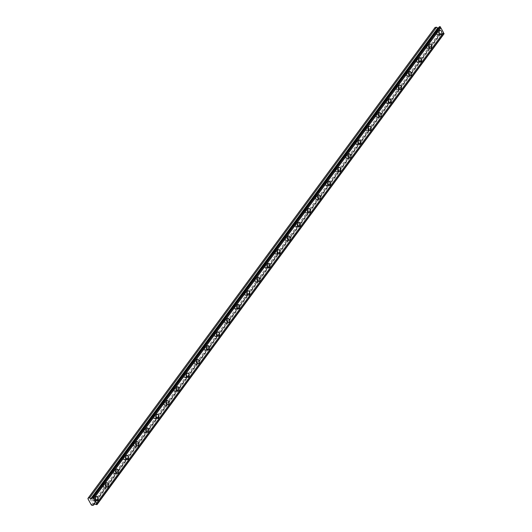 <?xml version="1.0" encoding="UTF-8"?>
<svg xmlns="http://www.w3.org/2000/svg" width="532" height="532" viewBox="0 0 532 532"><rect width="100%" height="100%" fill="white"/><g stroke="black" fill="none" stroke-linecap="round" stroke-linejoin="round"><path stroke-width="0.4" stroke-dasharray="2.66 2" d="M437.085 31.867A1.377 0.825 -99.7 0 1 437.457 31.614A1.377 0.825 -99.7 0 1 438.421 32.485A1.377 0.825 -99.7 0 1 438.302 34.081A1.377 0.825 -99.7 0 1 437.922 34.327A1.377 0.825 -99.7 0 1 436.965 33.456A1.377 0.825 -99.7 0 1 437.085 31.867M434.292 32.346A1.377 0.825 -99.7 0 1 434.664 32.093A1.377 0.825 -99.7 0 1 435.622 32.964A1.377 0.825 -99.7 0 1 435.509 34.553A1.377 0.825 -99.7 0 1 435.129 34.806A1.377 0.825 -99.7 0 1 434.172 33.935A1.377 0.825 -99.7 0 1 434.292 32.346M93.499 497.985A1.377 0.825 -99.7 0 1 93.871 497.733A1.377 0.825 -99.7 0 1 94.836 498.604A1.377 0.825 -99.7 0 1 94.716 500.193A1.377 0.825 -99.7 0 1 94.337 500.446A1.377 0.825 -99.7 0 1 93.379 499.575A1.377 0.825 -99.7 0 1 93.499 497.985M90.706 498.457A1.377 0.825 -99.7 0 1 91.078 498.205A1.377 0.825 -99.7 0 1 92.036 499.083A1.377 0.825 -99.7 0 1 91.923 500.672A1.377 0.825 -99.7 0 1 91.544 500.925A1.377 0.825 -99.7 0 1 90.586 500.053A1.377 0.825 -99.7 0 1 90.706 498.457M103.6 484.273A1.377 0.825 -99.7 0 1 103.979 484.02A1.377 0.825 -99.7 0 1 104.937 484.891A1.377 0.825 -99.7 0 1 104.817 486.487A1.377 0.825 -99.7 0 1 104.445 486.74A1.377 0.825 -99.7 0 1 103.487 485.869A1.377 0.825 -99.7 0 1 103.6 484.273M100.807 484.752A1.377 0.825 -99.7 0 1 101.186 484.499A1.377 0.825 -99.7 0 1 102.144 485.37A1.377 0.825 -99.7 0 1 102.024 486.96A1.377 0.825 -99.7 0 1 101.652 487.212A1.377 0.825 -99.7 0 1 100.694 486.341A1.377 0.825 -99.7 0 1 100.807 484.752M113.708 470.567A1.377 0.825 -99.7 0 1 114.087 470.315A1.377 0.825 -99.7 0 1 115.045 471.186A1.377 0.825 -99.7 0 1 114.925 472.775A1.377 0.825 -99.7 0 1 114.546 473.028A1.377 0.825 -99.7 0 1 113.589 472.157A1.377 0.825 -99.7 0 1 113.708 470.567M110.915 471.039A1.377 0.825 -99.7 0 1 111.294 470.787A1.377 0.825 -99.7 0 1 112.252 471.658A1.377 0.825 -99.7 0 1 112.132 473.254A1.377 0.825 -99.7 0 1 111.753 473.507A1.377 0.825 -99.7 0 1 110.796 472.635A1.377 0.825 -99.7 0 1 110.915 471.039M123.816 456.855A1.377 0.825 -99.7 0 1 124.189 456.602A1.377 0.825 -99.7 0 1 125.146 457.473A1.377 0.825 -99.7 0 1 125.033 459.069A1.377 0.825 -99.7 0 1 124.654 459.322A1.377 0.825 -99.7 0 1 123.697 458.444A1.377 0.825 -99.7 0 1 123.816 456.855M121.023 457.334A1.377 0.825 -99.7 0 1 121.396 457.081A1.377 0.825 -99.7 0 1 122.353 457.952A1.377 0.825 -99.7 0 1 122.234 459.542A1.377 0.825 -99.7 0 1 121.861 459.794A1.377 0.825 -99.7 0 1 120.904 458.923A1.377 0.825 -99.7 0 1 121.023 457.334M133.918 443.149A1.377 0.825 -99.7 0 1 134.297 442.897A1.377 0.825 -99.7 0 1 135.254 443.768A1.377 0.825 -99.7 0 1 135.135 445.357A1.377 0.825 -99.7 0 1 134.762 445.61A1.377 0.825 -99.7 0 1 133.798 444.739A1.377 0.825 -99.7 0 1 133.918 443.149M131.125 443.622A1.377 0.825 -99.7 0 1 131.504 443.369A1.377 0.825 -99.7 0 1 132.461 444.24A1.377 0.825 -99.7 0 1 132.342 445.836A1.377 0.825 -99.7 0 1 131.963 446.089A1.377 0.825 -99.7 0 1 131.005 445.211A1.377 0.825 -99.7 0 1 131.125 443.622M144.026 429.437A1.377 0.825 -99.7 0 1 144.405 429.184A1.377 0.825 -99.7 0 1 145.362 430.056A1.377 0.825 -99.7 0 1 145.243 431.652A1.377 0.825 -99.7 0 1 144.864 431.898A1.377 0.825 -99.7 0 1 143.906 431.026A1.377 0.825 -99.7 0 1 144.026 429.437M141.233 429.916A1.377 0.825 -99.7 0 1 141.605 429.663A1.377 0.825 -99.7 0 1 142.569 430.534A1.377 0.825 -99.7 0 1 142.45 432.124A1.377 0.825 -99.7 0 1 142.071 432.376A1.377 0.825 -99.7 0 1 141.113 431.505A1.377 0.825 -99.7 0 1 141.233 429.916M154.127 415.725A1.377 0.825 -99.7 0 1 154.506 415.479A1.377 0.825 -99.7 0 1 155.464 416.35A1.377 0.825 -99.7 0 1 155.344 417.939A1.377 0.825 -99.7 0 1 154.972 418.192A1.377 0.825 -99.7 0 1 154.014 417.321A1.377 0.825 -99.7 0 1 154.127 415.725M151.334 416.204A1.377 0.825 -99.7 0 1 151.713 415.951A1.377 0.825 -99.7 0 1 152.671 416.822A1.377 0.825 -99.7 0 1 152.551 418.418A1.377 0.825 -99.7 0 1 152.179 418.671A1.377 0.825 -99.7 0 1 151.221 417.793A1.377 0.825 -99.7 0 1 151.334 416.204M164.235 402.019A1.377 0.825 -99.7 0 1 164.614 401.766A1.377 0.825 -99.7 0 1 165.572 402.638A1.377 0.825 -99.7 0 1 165.452 404.227A1.377 0.825 -99.7 0 1 165.073 404.48A1.377 0.825 -99.7 0 1 164.115 403.608A1.377 0.825 -99.7 0 1 164.235 402.019M161.442 402.491A1.377 0.825 -99.7 0 1 161.821 402.245A1.377 0.825 -99.7 0 1 162.779 403.116A1.377 0.825 -99.7 0 1 162.659 404.706A1.377 0.825 -99.7 0 1 162.28 404.958A1.377 0.825 -99.7 0 1 161.322 404.087A1.377 0.825 -99.7 0 1 161.442 402.491M174.343 388.307A1.377 0.825 -99.7 0 1 174.715 388.054A1.377 0.825 -99.7 0 1 175.673 388.932A1.377 0.825 -99.7 0 1 175.56 390.521A1.377 0.825 -99.7 0 1 175.181 390.774A1.377 0.825 -99.7 0 1 174.223 389.903A1.377 0.825 -99.7 0 1 174.343 388.307M171.55 388.786A1.377 0.825 -99.7 0 1 171.922 388.533A1.377 0.825 -99.7 0 1 172.88 389.404A1.377 0.825 -99.7 0 1 172.767 391A1.377 0.825 -99.7 0 1 172.388 391.246A1.377 0.825 -99.7 0 1 171.43 390.375A1.377 0.825 -99.7 0 1 171.55 388.786M184.444 374.601A1.377 0.825 -99.7 0 1 184.823 374.348A1.377 0.825 -99.7 0 1 185.781 375.22A1.377 0.825 -99.7 0 1 185.661 376.809A1.377 0.825 -99.7 0 1 185.289 377.062A1.377 0.825 -99.7 0 1 184.325 376.191A1.377 0.825 -99.7 0 1 184.444 374.601M181.651 375.073A1.377 0.825 -99.7 0 1 182.03 374.821A1.377 0.825 -99.7 0 1 182.988 375.698A1.377 0.825 -99.7 0 1 182.868 377.288A1.377 0.825 -99.7 0 1 182.496 377.54A1.377 0.825 -99.7 0 1 181.532 376.669A1.377 0.825 -99.7 0 1 181.651 375.073M194.552 360.889A1.377 0.825 -99.7 0 1 194.931 360.636A1.377 0.825 -99.7 0 1 195.889 361.507A1.377 0.825 -99.7 0 1 195.769 363.103A1.377 0.825 -99.7 0 1 195.39 363.356A1.377 0.825 -99.7 0 1 194.433 362.485A1.377 0.825 -99.7 0 1 194.552 360.889M191.759 361.368A1.377 0.825 -99.7 0 1 192.138 361.115A1.377 0.825 -99.7 0 1 193.096 361.986A1.377 0.825 -99.7 0 1 192.976 363.575A1.377 0.825 -99.7 0 1 192.597 363.828A1.377 0.825 -99.7 0 1 191.64 362.957A1.377 0.825 -99.7 0 1 191.759 361.368M204.66 347.183A1.377 0.825 -99.7 0 1 205.033 346.931A1.377 0.825 -99.7 0 1 205.99 347.802A1.377 0.825 -99.7 0 1 205.871 349.391A1.377 0.825 -99.7 0 1 205.498 349.644A1.377 0.825 -99.7 0 1 204.541 348.773A1.377 0.825 -99.7 0 1 204.66 347.183M201.867 347.655A1.377 0.825 -99.7 0 1 202.24 347.403A1.377 0.825 -99.7 0 1 203.197 348.28A1.377 0.825 -99.7 0 1 203.078 349.87A1.377 0.825 -99.7 0 1 202.705 350.123A1.377 0.825 -99.7 0 1 201.748 349.251A1.377 0.825 -99.7 0 1 201.867 347.655M214.762 333.471A1.377 0.825 -99.7 0 1 215.141 333.218A1.377 0.825 -99.7 0 1 216.098 334.089A1.377 0.825 -99.7 0 1 215.979 335.685A1.377 0.825 -99.7 0 1 215.6 335.938A1.377 0.825 -99.7 0 1 214.642 335.06A1.377 0.825 -99.7 0 1 214.762 333.471M211.969 333.95A1.377 0.825 -99.7 0 1 212.348 333.697A1.377 0.825 -99.7 0 1 213.305 334.568A1.377 0.825 -99.7 0 1 213.186 336.158A1.377 0.825 -99.7 0 1 212.807 336.41A1.377 0.825 -99.7 0 1 211.849 335.539A1.377 0.825 -99.7 0 1 211.969 333.95M224.87 319.765A1.377 0.825 -99.7 0 1 225.242 319.513A1.377 0.825 -99.7 0 1 226.206 320.384A1.377 0.825 -99.7 0 1 226.087 321.973A1.377 0.825 -99.7 0 1 225.708 322.226A1.377 0.825 -99.7 0 1 224.75 321.355A1.377 0.825 -99.7 0 1 224.87 319.765M222.077 320.237A1.377 0.825 -99.7 0 1 222.449 319.985A1.377 0.825 -99.7 0 1 223.413 320.856A1.377 0.825 -99.7 0 1 223.294 322.452A1.377 0.825 -99.7 0 1 222.915 322.705A1.377 0.825 -99.7 0 1 221.957 321.833A1.377 0.825 -99.7 0 1 222.077 320.237M234.971 306.053A1.377 0.825 -99.7 0 1 235.35 305.8A1.377 0.825 -99.7 0 1 236.308 306.671A1.377 0.825 -99.7 0 1 236.188 308.267A1.377 0.825 -99.7 0 1 235.816 308.513A1.377 0.825 -99.7 0 1 234.858 307.642A1.377 0.825 -99.7 0 1 234.971 306.053M232.178 306.532A1.377 0.825 -99.7 0 1 232.557 306.279A1.377 0.825 -99.7 0 1 233.515 307.15A1.377 0.825 -99.7 0 1 233.395 308.74A1.377 0.825 -99.7 0 1 233.023 308.992A1.377 0.825 -99.7 0 1 232.065 308.121A1.377 0.825 -99.7 0 1 232.178 306.532M245.079 292.341A1.377 0.825 -99.7 0 1 245.458 292.095A1.377 0.825 -99.7 0 1 246.416 292.966A1.377 0.825 -99.7 0 1 246.296 294.555A1.377 0.825 -99.7 0 1 245.917 294.808A1.377 0.825 -99.7 0 1 244.959 293.937A1.377 0.825 -99.7 0 1 245.079 292.341M242.286 292.819A1.377 0.825 -99.7 0 1 242.665 292.567A1.377 0.825 -99.7 0 1 243.623 293.438A1.377 0.825 -99.7 0 1 243.503 295.034A1.377 0.825 -99.7 0 1 243.124 295.287A1.377 0.825 -99.7 0 1 242.166 294.409A1.377 0.825 -99.7 0 1 242.286 292.819M255.187 278.635A1.377 0.825 -99.7 0 1 255.56 278.382A1.377 0.825 -99.7 0 1 256.517 279.253A1.377 0.825 -99.7 0 1 256.404 280.849A1.377 0.825 -99.7 0 1 256.025 281.096A1.377 0.825 -99.7 0 1 255.067 280.224A1.377 0.825 -99.7 0 1 255.187 278.635M252.394 279.107A1.377 0.825 -99.7 0 1 252.767 278.861A1.377 0.825 -99.7 0 1 253.724 279.732A1.377 0.825 -99.7 0 1 253.611 281.322A1.377 0.825 -99.7 0 1 253.232 281.574A1.377 0.825 -99.7 0 1 252.274 280.703A1.377 0.825 -99.7 0 1 252.394 279.107M265.288 264.923A1.377 0.825 -99.7 0 1 265.668 264.67A1.377 0.825 -99.7 0 1 266.625 265.548A1.377 0.825 -99.7 0 1 266.505 267.137A1.377 0.825 -99.7 0 1 266.133 267.39A1.377 0.825 -99.7 0 1 265.169 266.519A1.377 0.825 -99.7 0 1 265.288 264.923M262.495 265.402A1.377 0.825 -99.7 0 1 262.875 265.149A1.377 0.825 -99.7 0 1 263.832 266.02A1.377 0.825 -99.7 0 1 263.712 267.616A1.377 0.825 -99.7 0 1 263.333 267.862A1.377 0.825 -99.7 0 1 262.376 266.991A1.377 0.825 -99.7 0 1 262.495 265.402M275.396 251.217A1.377 0.825 -99.7 0 1 275.776 250.964A1.377 0.825 -99.7 0 1 276.733 251.835A1.377 0.825 -99.7 0 1 276.613 253.425A1.377 0.825 -99.7 0 1 276.234 253.678A1.377 0.825 -99.7 0 1 275.277 252.806A1.377 0.825 -99.7 0 1 275.396 251.217M272.603 251.689A1.377 0.825 -99.7 0 1 272.976 251.443A1.377 0.825 -99.7 0 1 273.94 252.314A1.377 0.825 -99.7 0 1 273.82 253.904A1.377 0.825 -99.7 0 1 273.441 254.156A1.377 0.825 -99.7 0 1 272.484 253.285A1.377 0.825 -99.7 0 1 272.603 251.689M285.504 237.505A1.377 0.825 -99.7 0 1 285.877 237.252A1.377 0.825 -99.7 0 1 286.834 238.123A1.377 0.825 -99.7 0 1 286.715 239.719A1.377 0.825 -99.7 0 1 286.342 239.972A1.377 0.825 -99.7 0 1 285.385 239.101A1.377 0.825 -99.7 0 1 285.504 237.505M282.705 237.984A1.377 0.825 -99.7 0 1 283.084 237.731A1.377 0.825 -99.7 0 1 284.041 238.602A1.377 0.825 -99.7 0 1 283.922 240.191A1.377 0.825 -99.7 0 1 283.549 240.444A1.377 0.825 -99.7 0 1 282.592 239.573A1.377 0.825 -99.7 0 1 282.705 237.984M295.606 223.799A1.377 0.825 -99.7 0 1 295.985 223.546A1.377 0.825 -99.7 0 1 296.942 224.418A1.377 0.825 -99.7 0 1 296.823 226.007A1.377 0.825 -99.7 0 1 296.444 226.26A1.377 0.825 -99.7 0 1 295.486 225.388A1.377 0.825 -99.7 0 1 295.606 223.799M292.813 224.271A1.377 0.825 -99.7 0 1 293.192 224.019A1.377 0.825 -99.7 0 1 294.149 224.896A1.377 0.825 -99.7 0 1 294.03 226.486A1.377 0.825 -99.7 0 1 293.651 226.738A1.377 0.825 -99.7 0 1 292.693 225.867A1.377 0.825 -99.7 0 1 292.813 224.271M305.714 210.087A1.377 0.825 -99.7 0 1 306.086 209.834A1.377 0.825 -99.7 0 1 307.044 210.705A1.377 0.825 -99.7 0 1 306.931 212.301A1.377 0.825 -99.7 0 1 306.552 212.554A1.377 0.825 -99.7 0 1 305.594 211.683A1.377 0.825 -99.7 0 1 305.714 210.087M302.921 210.566A1.377 0.825 -99.7 0 1 303.293 210.313A1.377 0.825 -99.7 0 1 304.251 211.184A1.377 0.825 -99.7 0 1 304.138 212.773A1.377 0.825 -99.7 0 1 303.759 213.026A1.377 0.825 -99.7 0 1 302.801 212.155A1.377 0.825 -99.7 0 1 302.921 210.566M315.815 196.381A1.377 0.825 -99.7 0 1 316.194 196.128A1.377 0.825 -99.7 0 1 317.152 197A1.377 0.825 -99.7 0 1 317.032 198.589A1.377 0.825 -99.7 0 1 316.66 198.842A1.377 0.825 -99.7 0 1 315.695 197.971A1.377 0.825 -99.7 0 1 315.815 196.381M313.022 196.853A1.377 0.825 -99.7 0 1 313.401 196.601A1.377 0.825 -99.7 0 1 314.359 197.472A1.377 0.825 -99.7 0 1 314.239 199.068A1.377 0.825 -99.7 0 1 313.867 199.32A1.377 0.825 -99.7 0 1 312.902 198.449A1.377 0.825 -99.7 0 1 313.022 196.853M325.923 182.669A1.377 0.825 -99.7 0 1 326.302 182.416A1.377 0.825 -99.7 0 1 327.26 183.287A1.377 0.825 -99.7 0 1 327.14 184.883A1.377 0.825 -99.7 0 1 326.761 185.136A1.377 0.825 -99.7 0 1 325.803 184.258A1.377 0.825 -99.7 0 1 325.923 182.669M323.13 183.148A1.377 0.825 -99.7 0 1 323.509 182.895A1.377 0.825 -99.7 0 1 324.467 183.766A1.377 0.825 -99.7 0 1 324.347 185.355A1.377 0.825 -99.7 0 1 323.968 185.608A1.377 0.825 -99.7 0 1 323.01 184.737A1.377 0.825 -99.7 0 1 323.13 183.148M336.031 168.957A1.377 0.825 -99.7 0 1 336.404 168.71A1.377 0.825 -99.7 0 1 337.361 169.582A1.377 0.825 -99.7 0 1 337.241 171.171A1.377 0.825 -99.7 0 1 336.869 171.424A1.377 0.825 -99.7 0 1 335.911 170.553A1.377 0.825 -99.7 0 1 336.031 168.957M333.238 169.435A1.377 0.825 -99.7 0 1 333.611 169.183A1.377 0.825 -99.7 0 1 334.568 170.054A1.377 0.825 -99.7 0 1 334.448 171.65A1.377 0.825 -99.7 0 1 334.076 171.903A1.377 0.825 -99.7 0 1 333.118 171.025A1.377 0.825 -99.7 0 1 333.238 169.435M346.132 155.251A1.377 0.825 -99.7 0 1 346.512 154.998A1.377 0.825 -99.7 0 1 347.469 155.869A1.377 0.825 -99.7 0 1 347.349 157.465A1.377 0.825 -99.7 0 1 346.97 157.711A1.377 0.825 -99.7 0 1 346.013 156.84A1.377 0.825 -99.7 0 1 346.132 155.251M343.339 155.73A1.377 0.825 -99.7 0 1 343.719 155.477A1.377 0.825 -99.7 0 1 344.676 156.348A1.377 0.825 -99.7 0 1 344.556 157.938A1.377 0.825 -99.7 0 1 344.177 158.19A1.377 0.825 -99.7 0 1 343.22 157.319A1.377 0.825 -99.7 0 1 343.339 155.73M356.241 141.539A1.377 0.825 -99.7 0 1 356.613 141.293A1.377 0.825 -99.7 0 1 357.577 142.164A1.377 0.825 -99.7 0 1 357.457 143.753A1.377 0.825 -99.7 0 1 357.078 144.006A1.377 0.825 -99.7 0 1 356.121 143.135A1.377 0.825 -99.7 0 1 356.241 141.539M353.447 142.017A1.377 0.825 -99.7 0 1 353.82 141.765A1.377 0.825 -99.7 0 1 354.784 142.636A1.377 0.825 -99.7 0 1 354.664 144.232A1.377 0.825 -99.7 0 1 354.285 144.478A1.377 0.825 -99.7 0 1 353.328 143.607A1.377 0.825 -99.7 0 1 353.447 142.017M366.342 127.833A1.377 0.825 -99.7 0 1 366.721 127.58A1.377 0.825 -99.7 0 1 367.678 128.451A1.377 0.825 -99.7 0 1 367.559 130.041A1.377 0.825 -99.7 0 1 367.186 130.293A1.377 0.825 -99.7 0 1 366.229 129.422A1.377 0.825 -99.7 0 1 366.342 127.833M363.549 128.305A1.377 0.825 -99.7 0 1 363.928 128.059A1.377 0.825 -99.7 0 1 364.886 128.93A1.377 0.825 -99.7 0 1 364.766 130.52A1.377 0.825 -99.7 0 1 364.393 130.772A1.377 0.825 -99.7 0 1 363.436 129.901A1.377 0.825 -99.7 0 1 363.549 128.305M376.45 114.121A1.377 0.825 -99.7 0 1 376.829 113.868A1.377 0.825 -99.7 0 1 377.787 114.746A1.377 0.825 -99.7 0 1 377.667 116.335A1.377 0.825 -99.7 0 1 377.288 116.588A1.377 0.825 -99.7 0 1 376.33 115.717A1.377 0.825 -99.7 0 1 376.45 114.121M373.657 114.599A1.377 0.825 -99.7 0 1 374.036 114.347A1.377 0.825 -99.7 0 1 374.993 115.218A1.377 0.825 -99.7 0 1 374.874 116.814A1.377 0.825 -99.7 0 1 374.495 117.06A1.377 0.825 -99.7 0 1 373.537 116.189A1.377 0.825 -99.7 0 1 373.657 114.599M386.558 100.415A1.377 0.825 -99.7 0 1 386.93 100.162A1.377 0.825 -99.7 0 1 387.888 101.033A1.377 0.825 -99.7 0 1 387.775 102.623A1.377 0.825 -99.7 0 1 387.396 102.876A1.377 0.825 -99.7 0 1 386.438 102.004A1.377 0.825 -99.7 0 1 386.558 100.415M383.765 100.887A1.377 0.825 -99.7 0 1 384.137 100.634A1.377 0.825 -99.7 0 1 385.095 101.512A1.377 0.825 -99.7 0 1 384.982 103.102A1.377 0.825 -99.7 0 1 384.603 103.354A1.377 0.825 -99.7 0 1 383.645 102.483A1.377 0.825 -99.7 0 1 383.765 100.887M396.659 86.703A1.377 0.825 -99.7 0 1 397.038 86.45A1.377 0.825 -99.7 0 1 397.996 87.321A1.377 0.825 -99.7 0 1 397.876 88.917A1.377 0.825 -99.7 0 1 397.504 89.17A1.377 0.825 -99.7 0 1 396.539 88.299A1.377 0.825 -99.7 0 1 396.659 86.703M393.866 87.181A1.377 0.825 -99.7 0 1 394.245 86.929A1.377 0.825 -99.7 0 1 395.203 87.8A1.377 0.825 -99.7 0 1 395.083 89.389A1.377 0.825 -99.7 0 1 394.711 89.642A1.377 0.825 -99.7 0 1 393.747 88.771A1.377 0.825 -99.7 0 1 393.866 87.181M406.767 72.997A1.377 0.825 -99.7 0 1 407.146 72.744A1.377 0.825 -99.7 0 1 408.104 73.616A1.377 0.825 -99.7 0 1 407.984 75.205A1.377 0.825 -99.7 0 1 407.605 75.458A1.377 0.825 -99.7 0 1 406.648 74.586A1.377 0.825 -99.7 0 1 406.767 72.997M403.974 73.469A1.377 0.825 -99.7 0 1 404.353 73.216A1.377 0.825 -99.7 0 1 405.311 74.088A1.377 0.825 -99.7 0 1 405.191 75.684A1.377 0.825 -99.7 0 1 404.812 75.936A1.377 0.825 -99.7 0 1 403.854 75.065A1.377 0.825 -99.7 0 1 403.974 73.469M416.875 59.285A1.377 0.825 -99.7 0 1 417.248 59.032A1.377 0.825 -99.7 0 1 418.205 59.903A1.377 0.825 -99.7 0 1 418.086 61.499A1.377 0.825 -99.7 0 1 417.713 61.752A1.377 0.825 -99.7 0 1 416.756 60.874A1.377 0.825 -99.7 0 1 416.875 59.285M414.076 59.764A1.377 0.825 -99.7 0 1 414.455 59.511A1.377 0.825 -99.7 0 1 415.412 60.382A1.377 0.825 -99.7 0 1 415.293 61.971A1.377 0.825 -99.7 0 1 414.92 62.224A1.377 0.825 -99.7 0 1 413.963 61.353A1.377 0.825 -99.7 0 1 414.076 59.764M426.977 45.572A1.377 0.825 -99.7 0 1 427.356 45.326A1.377 0.825 -99.7 0 1 428.313 46.198A1.377 0.825 -99.7 0 1 428.194 47.787A1.377 0.825 -99.7 0 1 427.814 48.04A1.377 0.825 -99.7 0 1 426.857 47.168A1.377 0.825 -99.7 0 1 426.977 45.572M424.184 46.051A1.377 0.825 -99.7 0 1 424.563 45.799A1.377 0.825 -99.7 0 1 425.52 46.67A1.377 0.825 -99.7 0 1 425.401 48.266A1.377 0.825 -99.7 0 1 425.021 48.518A1.377 0.825 -99.7 0 1 424.064 47.641A1.377 0.825 -99.7 0 1 424.184 46.051M439.465 26.7A0.811 0.559 36.4 0 1 439.119 27.165M438.647 34.713A2.161 1.297 80.3 0 0 438.834 32.206A2.161 1.297 80.3 0 0 437.331 30.836A2.161 1.297 80.3 0 0 436.739 31.235A2.161 1.297 80.3 0 0 436.546 33.735A2.161 1.297 80.3 0 0 438.055 35.105A2.161 1.297 80.3 0 0 438.647 34.713M95.062 500.825A2.161 1.297 80.3 0 0 95.248 498.324A2.161 1.297 80.3 0 0 93.745 496.954A2.161 1.297 80.3 0 0 93.153 497.353A2.161 1.297 80.3 0 0 92.96 499.854A2.161 1.297 80.3 0 0 94.47 501.224A2.161 1.297 80.3 0 0 95.062 500.825M105.17 487.119A2.161 1.297 80.3 0 0 105.356 484.619A2.161 1.297 80.3 0 0 103.846 483.249A2.161 1.297 80.3 0 0 103.255 483.641A2.161 1.297 80.3 0 0 103.068 486.142A2.161 1.297 80.3 0 0 104.578 487.512A2.161 1.297 80.3 0 0 105.17 487.119M115.271 473.407A2.161 1.297 80.3 0 0 115.457 470.906A2.161 1.297 80.3 0 0 113.954 469.537A2.161 1.297 80.3 0 0 113.363 469.936A2.161 1.297 80.3 0 0 113.176 472.436A2.161 1.297 80.3 0 0 114.679 473.806A2.161 1.297 80.3 0 0 115.271 473.407M125.379 459.701A2.161 1.297 80.3 0 0 125.565 457.201A2.161 1.297 80.3 0 0 124.056 455.831A2.161 1.297 80.3 0 0 123.464 456.223A2.161 1.297 80.3 0 0 123.278 458.724A2.161 1.297 80.3 0 0 124.787 460.094A2.161 1.297 80.3 0 0 125.379 459.701M135.48 445.989A2.161 1.297 80.3 0 0 135.667 443.488A2.161 1.297 80.3 0 0 134.164 442.119A2.161 1.297 80.3 0 0 133.572 442.511A2.161 1.297 80.3 0 0 133.386 445.018A2.161 1.297 80.3 0 0 134.889 446.388A2.161 1.297 80.3 0 0 135.48 445.989M145.588 432.283A2.161 1.297 80.3 0 0 145.775 429.776A2.161 1.297 80.3 0 0 144.272 428.406A2.161 1.297 80.3 0 0 143.68 428.805A2.161 1.297 80.3 0 0 143.494 431.306A2.161 1.297 80.3 0 0 144.997 432.676A2.161 1.297 80.3 0 0 145.588 432.283M155.696 418.571A2.161 1.297 80.3 0 0 155.883 416.071A2.161 1.297 80.3 0 0 154.373 414.701A2.161 1.297 80.3 0 0 153.781 415.093A2.161 1.297 80.3 0 0 153.595 417.6A2.161 1.297 80.3 0 0 155.105 418.97A2.161 1.297 80.3 0 0 155.696 418.571M165.798 404.865A2.161 1.297 80.3 0 0 165.984 402.358A2.161 1.297 80.3 0 0 164.481 400.988A2.161 1.297 80.3 0 0 163.889 401.387A2.161 1.297 80.3 0 0 163.703 403.888A2.161 1.297 80.3 0 0 165.206 405.258A2.161 1.297 80.3 0 0 165.798 404.865M175.906 391.153A2.161 1.297 80.3 0 0 176.092 388.653A2.161 1.297 80.3 0 0 174.582 387.283A2.161 1.297 80.3 0 0 173.991 387.675A2.161 1.297 80.3 0 0 173.804 390.175A2.161 1.297 80.3 0 0 175.314 391.545A2.161 1.297 80.3 0 0 175.906 391.153M186.007 377.441A2.161 1.297 80.3 0 0 186.2 374.94A2.161 1.297 80.3 0 0 184.69 373.57A2.161 1.297 80.3 0 0 184.099 373.969A2.161 1.297 80.3 0 0 183.912 376.47A2.161 1.297 80.3 0 0 185.415 377.84A2.161 1.297 80.3 0 0 186.007 377.441M196.115 363.735A2.161 1.297 80.3 0 0 196.301 361.235A2.161 1.297 80.3 0 0 194.798 359.865A2.161 1.297 80.3 0 0 194.207 360.257A2.161 1.297 80.3 0 0 194.02 362.757A2.161 1.297 80.3 0 0 195.523 364.127A2.161 1.297 80.3 0 0 196.115 363.735M206.223 350.023A2.161 1.297 80.3 0 0 206.409 347.522A2.161 1.297 80.3 0 0 204.9 346.152A2.161 1.297 80.3 0 0 204.308 346.551A2.161 1.297 80.3 0 0 204.122 349.052A2.161 1.297 80.3 0 0 205.631 350.422A2.161 1.297 80.3 0 0 206.223 350.023M216.325 336.317A2.161 1.297 80.3 0 0 216.511 333.817A2.161 1.297 80.3 0 0 215.008 332.447A2.161 1.297 80.3 0 0 214.416 332.839A2.161 1.297 80.3 0 0 214.23 335.34A2.161 1.297 80.3 0 0 215.733 336.709A2.161 1.297 80.3 0 0 216.325 336.317M226.433 322.605A2.161 1.297 80.3 0 0 226.619 320.104A2.161 1.297 80.3 0 0 225.116 318.735A2.161 1.297 80.3 0 0 224.524 319.127A2.161 1.297 80.3 0 0 224.331 321.634A2.161 1.297 80.3 0 0 225.841 323.004A2.161 1.297 80.3 0 0 226.433 322.605M236.541 308.899A2.161 1.297 80.3 0 0 236.727 306.392A2.161 1.297 80.3 0 0 235.217 305.022A2.161 1.297 80.3 0 0 234.625 305.421A2.161 1.297 80.3 0 0 234.439 307.922A2.161 1.297 80.3 0 0 235.949 309.292A2.161 1.297 80.3 0 0 236.541 308.899M246.642 295.187A2.161 1.297 80.3 0 0 246.828 292.686A2.161 1.297 80.3 0 0 245.325 291.317A2.161 1.297 80.3 0 0 244.733 291.709A2.161 1.297 80.3 0 0 244.547 294.216A2.161 1.297 80.3 0 0 246.05 295.586A2.161 1.297 80.3 0 0 246.642 295.187M256.75 281.481A2.161 1.297 80.3 0 0 256.936 278.974A2.161 1.297 80.3 0 0 255.427 277.604A2.161 1.297 80.3 0 0 254.835 278.003A2.161 1.297 80.3 0 0 254.648 280.504A2.161 1.297 80.3 0 0 256.158 281.874A2.161 1.297 80.3 0 0 256.75 281.481M266.851 267.769A2.161 1.297 80.3 0 0 267.037 265.269A2.161 1.297 80.3 0 0 265.535 263.899A2.161 1.297 80.3 0 0 264.943 264.291A2.161 1.297 80.3 0 0 264.756 266.791A2.161 1.297 80.3 0 0 266.259 268.168A2.161 1.297 80.3 0 0 266.851 267.769M276.959 254.057A2.161 1.297 80.3 0 0 277.145 251.556A2.161 1.297 80.3 0 0 275.643 250.186A2.161 1.297 80.3 0 0 275.051 250.585A2.161 1.297 80.3 0 0 274.864 253.086A2.161 1.297 80.3 0 0 276.367 254.456A2.161 1.297 80.3 0 0 276.959 254.057M287.067 240.351A2.161 1.297 80.3 0 0 287.253 237.851A2.161 1.297 80.3 0 0 285.744 236.481A2.161 1.297 80.3 0 0 285.152 236.873A2.161 1.297 80.3 0 0 284.966 239.373A2.161 1.297 80.3 0 0 286.475 240.743A2.161 1.297 80.3 0 0 287.067 240.351M297.169 226.639A2.161 1.297 80.3 0 0 297.355 224.138A2.161 1.297 80.3 0 0 295.852 222.768A2.161 1.297 80.3 0 0 295.26 223.167A2.161 1.297 80.3 0 0 295.074 225.668A2.161 1.297 80.3 0 0 296.577 227.038A2.161 1.297 80.3 0 0 297.169 226.639M307.277 212.933A2.161 1.297 80.3 0 0 307.463 210.433A2.161 1.297 80.3 0 0 305.953 209.063A2.161 1.297 80.3 0 0 305.361 209.455A2.161 1.297 80.3 0 0 305.175 211.955A2.161 1.297 80.3 0 0 306.685 213.325A2.161 1.297 80.3 0 0 307.277 212.933M317.378 199.221A2.161 1.297 80.3 0 0 317.571 196.72A2.161 1.297 80.3 0 0 316.061 195.35A2.161 1.297 80.3 0 0 315.469 195.749A2.161 1.297 80.3 0 0 315.283 198.25A2.161 1.297 80.3 0 0 316.786 199.62A2.161 1.297 80.3 0 0 317.378 199.221M327.486 185.515A2.161 1.297 80.3 0 0 327.672 183.015A2.161 1.297 80.3 0 0 326.169 181.638A2.161 1.297 80.3 0 0 325.577 182.037A2.161 1.297 80.3 0 0 325.391 184.538A2.161 1.297 80.3 0 0 326.894 185.907A2.161 1.297 80.3 0 0 327.486 185.515M337.594 171.803A2.161 1.297 80.3 0 0 337.78 169.302A2.161 1.297 80.3 0 0 336.271 167.932A2.161 1.297 80.3 0 0 335.679 168.325A2.161 1.297 80.3 0 0 335.493 170.832A2.161 1.297 80.3 0 0 337.002 172.202A2.161 1.297 80.3 0 0 337.594 171.803M347.695 158.097A2.161 1.297 80.3 0 0 347.881 155.59A2.161 1.297 80.3 0 0 346.379 154.22A2.161 1.297 80.3 0 0 345.787 154.619A2.161 1.297 80.3 0 0 345.601 157.12A2.161 1.297 80.3 0 0 347.103 158.489A2.161 1.297 80.3 0 0 347.695 158.097M357.803 144.385A2.161 1.297 80.3 0 0 357.989 141.884A2.161 1.297 80.3 0 0 356.487 140.515A2.161 1.297 80.3 0 0 355.895 140.907A2.161 1.297 80.3 0 0 355.709 143.414A2.161 1.297 80.3 0 0 357.211 144.784A2.161 1.297 80.3 0 0 357.803 144.385M367.911 130.679A2.161 1.297 80.3 0 0 368.097 128.172A2.161 1.297 80.3 0 0 366.588 126.802A2.161 1.297 80.3 0 0 365.996 127.201A2.161 1.297 80.3 0 0 365.81 129.702A2.161 1.297 80.3 0 0 367.319 131.072A2.161 1.297 80.3 0 0 367.911 130.679M378.013 116.967A2.161 1.297 80.3 0 0 378.199 114.466A2.161 1.297 80.3 0 0 376.696 113.097A2.161 1.297 80.3 0 0 376.104 113.489A2.161 1.297 80.3 0 0 375.918 115.989A2.161 1.297 80.3 0 0 377.421 117.359A2.161 1.297 80.3 0 0 378.013 116.967M388.121 103.255A2.161 1.297 80.3 0 0 388.307 100.754A2.161 1.297 80.3 0 0 386.797 99.384A2.161 1.297 80.3 0 0 386.205 99.783A2.161 1.297 80.3 0 0 386.019 102.284A2.161 1.297 80.3 0 0 387.529 103.654A2.161 1.297 80.3 0 0 388.121 103.255M398.222 89.549A2.161 1.297 80.3 0 0 398.415 87.049A2.161 1.297 80.3 0 0 396.905 85.679A2.161 1.297 80.3 0 0 396.313 86.071A2.161 1.297 80.3 0 0 396.127 88.571A2.161 1.297 80.3 0 0 397.63 89.941A2.161 1.297 80.3 0 0 398.222 89.549M408.33 75.837A2.161 1.297 80.3 0 0 408.516 73.336A2.161 1.297 80.3 0 0 407.013 71.966A2.161 1.297 80.3 0 0 406.421 72.365A2.161 1.297 80.3 0 0 406.235 74.866A2.161 1.297 80.3 0 0 407.738 76.236A2.161 1.297 80.3 0 0 408.33 75.837M418.438 62.131A2.161 1.297 80.3 0 0 418.624 59.631A2.161 1.297 80.3 0 0 417.115 58.261A2.161 1.297 80.3 0 0 416.523 58.653A2.161 1.297 80.3 0 0 416.337 61.153A2.161 1.297 80.3 0 0 417.846 62.523A2.161 1.297 80.3 0 0 418.438 62.131M428.539 48.419A2.161 1.297 80.3 0 0 428.726 45.918A2.161 1.297 80.3 0 0 427.223 44.548A2.161 1.297 80.3 0 0 426.631 44.941A2.161 1.297 80.3 0 0 426.445 47.448A2.161 1.297 80.3 0 0 427.947 48.818A2.161 1.297 80.3 0 0 428.539 48.419M91.351 504.981L438.302 34.294L434.863 28.036L87.906 498.723M438.302 34.294L439.08 34.713L440.529 34.467L440.908 33.164L442.617 33.702A0.811 0.559 36.4 0 1 443.462 33.968L444.034 33.868M435.083 27.445L434.863 28.036M92.122 505.4L439.08 34.713M443.462 33.968L96.511 504.655M442.617 33.702L95.667 504.389M440.529 34.467L94.43 503.997M440.908 33.164L93.958 503.851M93.738 503.844L440.549 33.35M434.664 32.093L437.457 31.614M91.078 498.205L93.871 497.733M101.186 484.499L103.979 484.02M111.294 470.787L114.087 470.315M121.396 457.081L124.189 456.602M131.504 443.369L134.297 442.897M141.605 429.663L144.405 429.184M151.713 415.951L154.506 415.479M161.821 402.245L164.614 401.766M171.922 388.533L174.715 388.054M182.03 374.821L184.823 374.348M192.138 361.115L194.931 360.636M202.24 347.403L205.033 346.931M212.348 333.697L215.141 333.218M222.449 319.985L225.242 319.513M232.557 306.279L235.35 305.8M242.665 292.567L245.458 292.095M252.767 278.861L255.56 278.382M262.875 265.149L265.668 264.67M272.976 251.443L275.776 250.964M283.084 237.731L285.877 237.252M293.192 224.019L295.985 223.546M303.293 210.313L306.086 209.834M313.401 196.601L316.194 196.128M323.509 182.895L326.302 182.416M333.611 169.183L336.404 168.71M343.719 155.477L346.512 154.998M353.82 141.765L356.613 141.293M363.928 128.059L366.721 127.58M374.036 114.347L376.829 113.868M384.137 100.634L386.93 100.162M394.245 86.929L397.038 86.45M404.353 73.216L407.146 72.744M414.455 59.511L417.248 59.032M424.563 45.799L427.356 45.326M439.392 27.006L92.435 497.693M437.331 30.836L440.124 30.364M93.745 496.954L96.538 496.482M103.846 483.249L106.639 482.77M113.954 469.537L116.747 469.058M124.056 455.831L126.849 455.352M134.164 442.119L136.957 441.64M144.272 428.406L147.065 427.934M154.373 414.701L157.166 414.222M164.481 400.988L167.274 400.516M174.582 387.283L177.382 386.804M184.69 373.57L187.483 373.098M194.798 359.865L197.591 359.386M204.9 346.152L207.693 345.68M215.008 332.447L217.801 331.968M225.116 318.735L227.909 318.256M235.217 305.022L238.01 304.55M245.325 291.317L248.118 290.838M255.427 277.604L258.22 277.132M265.535 263.899L268.327 263.42M275.643 250.186L278.435 249.714M285.744 236.481L288.537 236.002M295.852 222.768L298.645 222.296M305.953 209.063L308.753 208.584M316.061 195.35L318.854 194.872M326.169 181.638L328.962 181.166M336.271 167.932L339.064 167.454M346.379 154.22L349.172 153.748M356.487 140.515L359.28 140.036M366.588 126.802L369.381 126.33M376.696 113.097L379.489 112.618M386.797 99.384L389.59 98.912M396.905 85.679L399.698 85.2M407.013 71.966L409.806 71.487M417.115 58.261L419.908 57.782M427.223 44.548L430.016 44.07M435.129 34.806L437.922 34.327M91.544 500.925L94.337 500.446M101.652 487.212L104.445 486.74M111.753 473.507L114.546 473.028M121.861 459.794L124.654 459.322M131.963 446.089L134.762 445.61M142.071 432.376L144.864 431.898M152.179 418.671L154.972 418.192M162.28 404.958L165.073 404.48M172.388 391.246L175.181 390.774M182.496 377.54L185.289 377.062M192.597 363.828L195.39 363.356M202.705 350.123L205.498 349.644M212.807 336.41L215.6 335.938M222.915 322.705L225.708 322.226M233.023 308.992L235.816 308.513M243.124 295.287L245.917 294.808M253.232 281.574L256.025 281.096M263.333 267.862L266.133 267.39M273.441 254.156L276.234 253.678M283.549 240.444L286.342 239.972M293.651 226.738L296.444 226.26M303.759 213.026L306.552 212.554M313.867 199.32L316.66 198.842M323.968 185.608L326.761 185.136M334.076 171.903L336.869 171.424M344.177 158.19L346.97 157.711M354.285 144.478L357.078 144.006M364.393 130.772L367.186 130.293M374.495 117.06L377.288 116.588M384.603 103.354L387.396 102.876M394.711 89.642L397.504 89.17M404.812 75.936L407.605 75.458M414.92 62.224L417.713 61.752M425.021 48.518L427.814 48.04M438.055 35.105L440.848 34.633M94.47 501.224L97.263 500.745M104.578 487.512L107.371 487.039M114.679 473.806L117.472 473.327M124.787 460.094L127.58 459.621M134.889 446.388L137.682 445.909M144.997 432.676L147.79 432.203M155.105 418.97L157.898 418.491M165.206 405.258L167.999 404.779M175.314 391.545L178.107 391.073M185.415 377.84L188.215 377.361M195.523 364.127L198.316 363.655M205.631 350.422L208.424 349.943M215.733 336.709L218.526 336.237M225.841 323.004L228.634 322.525M235.949 309.292L238.742 308.819M246.05 295.586L248.843 295.107M256.158 281.874L258.951 281.395M266.259 268.168L269.052 267.689M276.367 254.456L279.16 253.977M286.475 240.743L289.268 240.271M296.577 227.038L299.37 226.559M306.685 213.325L309.478 212.853M316.786 199.62L319.586 199.141M326.894 185.907L329.687 185.435M337.002 172.202L339.795 171.723M347.103 158.489L349.896 158.011M357.211 144.784L360.004 144.305M367.319 131.072L370.112 130.593M377.421 117.359L380.214 116.887M387.529 103.654L390.322 103.175M397.63 89.941L400.423 89.469M407.738 76.236L410.531 75.757M417.846 62.523L420.639 62.051M427.947 48.818L430.74 48.339M440.589 33.23L93.632 503.917"/><path stroke-width="0.8" d="M92.515 497.387L439.465 26.7L440.343 26.893A0.811 0.559 36.4 0 0 440.829 27.77L93.871 498.457A0.811 0.559 36.4 0 1 93.393 497.58L92.515 497.387A0.811 0.559 36.4 0 1 92.083 497.866L91.072 498.916L89.582 497.886L88.126 498.132L87.906 498.723L91.351 504.981L92.122 505.4L93.579 505.154L93.958 503.851L95.667 504.389A0.811 0.559 36.4 0 1 96.511 504.655L97.037 504.216A0.811 0.559 36.4 0 1 96.558 503.339L93.871 498.457M439.119 27.165A0.811 0.559 36.4 0 1 439.033 27.179L438.029 28.229L436.539 27.198L435.083 27.445L88.126 498.132M441.44 34.234A2.161 1.297 80.3 0 0 441.627 31.734A2.161 1.297 80.3 0 0 440.124 30.364A2.161 1.297 80.3 0 0 439.532 30.756A2.161 1.297 80.3 0 0 439.339 33.257A2.161 1.297 80.3 0 0 440.848 34.633A2.161 1.297 80.3 0 0 441.44 34.234M97.855 500.353A2.161 1.297 80.3 0 0 98.041 497.852A2.161 1.297 80.3 0 0 96.538 496.482A2.161 1.297 80.3 0 0 95.946 496.875A2.161 1.297 80.3 0 0 95.753 499.375A2.161 1.297 80.3 0 0 97.263 500.745A2.161 1.297 80.3 0 0 97.855 500.353M107.963 486.64A2.161 1.297 80.3 0 0 108.149 484.14A2.161 1.297 80.3 0 0 106.639 482.77A2.161 1.297 80.3 0 0 106.048 483.169A2.161 1.297 80.3 0 0 105.861 485.669A2.161 1.297 80.3 0 0 107.371 487.039A2.161 1.297 80.3 0 0 107.963 486.64M118.064 472.935A2.161 1.297 80.3 0 0 118.25 470.434A2.161 1.297 80.3 0 0 116.747 469.058A2.161 1.297 80.3 0 0 116.156 469.457A2.161 1.297 80.3 0 0 115.969 471.957A2.161 1.297 80.3 0 0 117.472 473.327A2.161 1.297 80.3 0 0 118.064 472.935M128.172 459.222A2.161 1.297 80.3 0 0 128.358 456.722A2.161 1.297 80.3 0 0 126.849 455.352A2.161 1.297 80.3 0 0 126.257 455.744A2.161 1.297 80.3 0 0 126.071 458.252A2.161 1.297 80.3 0 0 127.58 459.621A2.161 1.297 80.3 0 0 128.172 459.222M138.273 445.517A2.161 1.297 80.3 0 0 138.46 443.01A2.161 1.297 80.3 0 0 136.957 441.64A2.161 1.297 80.3 0 0 136.365 442.039A2.161 1.297 80.3 0 0 136.179 444.539A2.161 1.297 80.3 0 0 137.682 445.909A2.161 1.297 80.3 0 0 138.273 445.517M148.381 431.804A2.161 1.297 80.3 0 0 148.568 429.304A2.161 1.297 80.3 0 0 147.065 427.934A2.161 1.297 80.3 0 0 146.473 428.327A2.161 1.297 80.3 0 0 146.287 430.827A2.161 1.297 80.3 0 0 147.79 432.203A2.161 1.297 80.3 0 0 148.381 431.804M158.489 418.092A2.161 1.297 80.3 0 0 158.676 415.592A2.161 1.297 80.3 0 0 157.166 414.222A2.161 1.297 80.3 0 0 156.574 414.621A2.161 1.297 80.3 0 0 156.388 417.121A2.161 1.297 80.3 0 0 157.898 418.491A2.161 1.297 80.3 0 0 158.489 418.092M168.591 404.387A2.161 1.297 80.3 0 0 168.777 401.886A2.161 1.297 80.3 0 0 167.274 400.516A2.161 1.297 80.3 0 0 166.682 400.909A2.161 1.297 80.3 0 0 166.496 403.409A2.161 1.297 80.3 0 0 167.999 404.779A2.161 1.297 80.3 0 0 168.591 404.387M178.699 390.674A2.161 1.297 80.3 0 0 178.885 388.174A2.161 1.297 80.3 0 0 177.382 386.804A2.161 1.297 80.3 0 0 176.79 387.203A2.161 1.297 80.3 0 0 176.597 389.703A2.161 1.297 80.3 0 0 178.107 391.073A2.161 1.297 80.3 0 0 178.699 390.674M188.807 376.969A2.161 1.297 80.3 0 0 188.993 374.468A2.161 1.297 80.3 0 0 187.483 373.098A2.161 1.297 80.3 0 0 186.892 373.491A2.161 1.297 80.3 0 0 186.705 375.991A2.161 1.297 80.3 0 0 188.215 377.361A2.161 1.297 80.3 0 0 188.807 376.969M198.908 363.256A2.161 1.297 80.3 0 0 199.094 360.756A2.161 1.297 80.3 0 0 197.591 359.386A2.161 1.297 80.3 0 0 197 359.785A2.161 1.297 80.3 0 0 196.813 362.285A2.161 1.297 80.3 0 0 198.316 363.655A2.161 1.297 80.3 0 0 198.908 363.256M209.016 349.551A2.161 1.297 80.3 0 0 209.202 347.05A2.161 1.297 80.3 0 0 207.693 345.68A2.161 1.297 80.3 0 0 207.101 346.073A2.161 1.297 80.3 0 0 206.915 348.573A2.161 1.297 80.3 0 0 208.424 349.943A2.161 1.297 80.3 0 0 209.016 349.551M219.118 335.838A2.161 1.297 80.3 0 0 219.304 333.338A2.161 1.297 80.3 0 0 217.801 331.968A2.161 1.297 80.3 0 0 217.209 332.36A2.161 1.297 80.3 0 0 217.023 334.867A2.161 1.297 80.3 0 0 218.526 336.237A2.161 1.297 80.3 0 0 219.118 335.838M229.226 322.133A2.161 1.297 80.3 0 0 229.412 319.626A2.161 1.297 80.3 0 0 227.909 318.256A2.161 1.297 80.3 0 0 227.317 318.655A2.161 1.297 80.3 0 0 227.131 321.155A2.161 1.297 80.3 0 0 228.634 322.525A2.161 1.297 80.3 0 0 229.226 322.133M239.333 308.42A2.161 1.297 80.3 0 0 239.52 305.92A2.161 1.297 80.3 0 0 238.01 304.55A2.161 1.297 80.3 0 0 237.418 304.942A2.161 1.297 80.3 0 0 237.232 307.449A2.161 1.297 80.3 0 0 238.742 308.819A2.161 1.297 80.3 0 0 239.333 308.42M249.435 294.715A2.161 1.297 80.3 0 0 249.621 292.208A2.161 1.297 80.3 0 0 248.118 290.838A2.161 1.297 80.3 0 0 247.526 291.237A2.161 1.297 80.3 0 0 247.34 293.737A2.161 1.297 80.3 0 0 248.843 295.107A2.161 1.297 80.3 0 0 249.435 294.715M259.543 281.002A2.161 1.297 80.3 0 0 259.729 278.502A2.161 1.297 80.3 0 0 258.22 277.132A2.161 1.297 80.3 0 0 257.628 277.524A2.161 1.297 80.3 0 0 257.441 280.025A2.161 1.297 80.3 0 0 258.951 281.395A2.161 1.297 80.3 0 0 259.543 281.002M269.644 267.29A2.161 1.297 80.3 0 0 269.837 264.79A2.161 1.297 80.3 0 0 268.327 263.42A2.161 1.297 80.3 0 0 267.736 263.819A2.161 1.297 80.3 0 0 267.549 266.319A2.161 1.297 80.3 0 0 269.052 267.689A2.161 1.297 80.3 0 0 269.644 267.29M279.752 253.584A2.161 1.297 80.3 0 0 279.938 251.084A2.161 1.297 80.3 0 0 278.435 249.714A2.161 1.297 80.3 0 0 277.844 250.107A2.161 1.297 80.3 0 0 277.657 252.607A2.161 1.297 80.3 0 0 279.16 253.977A2.161 1.297 80.3 0 0 279.752 253.584M289.86 239.872A2.161 1.297 80.3 0 0 290.046 237.372A2.161 1.297 80.3 0 0 288.537 236.002A2.161 1.297 80.3 0 0 287.945 236.401A2.161 1.297 80.3 0 0 287.759 238.901A2.161 1.297 80.3 0 0 289.268 240.271A2.161 1.297 80.3 0 0 289.86 239.872M299.962 226.167A2.161 1.297 80.3 0 0 300.148 223.666A2.161 1.297 80.3 0 0 298.645 222.296A2.161 1.297 80.3 0 0 298.053 222.689A2.161 1.297 80.3 0 0 297.867 225.189A2.161 1.297 80.3 0 0 299.37 226.559A2.161 1.297 80.3 0 0 299.962 226.167M310.07 212.454A2.161 1.297 80.3 0 0 310.256 209.954A2.161 1.297 80.3 0 0 308.753 208.584A2.161 1.297 80.3 0 0 308.161 208.976A2.161 1.297 80.3 0 0 307.968 211.483A2.161 1.297 80.3 0 0 309.478 212.853A2.161 1.297 80.3 0 0 310.07 212.454M320.178 198.749A2.161 1.297 80.3 0 0 320.364 196.242A2.161 1.297 80.3 0 0 318.854 194.872A2.161 1.297 80.3 0 0 318.262 195.271A2.161 1.297 80.3 0 0 318.076 197.771A2.161 1.297 80.3 0 0 319.586 199.141A2.161 1.297 80.3 0 0 320.178 198.749M330.279 185.036A2.161 1.297 80.3 0 0 330.465 182.536A2.161 1.297 80.3 0 0 328.962 181.166A2.161 1.297 80.3 0 0 328.37 181.558A2.161 1.297 80.3 0 0 328.184 184.065A2.161 1.297 80.3 0 0 329.687 185.435A2.161 1.297 80.3 0 0 330.279 185.036M340.387 171.331A2.161 1.297 80.3 0 0 340.573 168.824A2.161 1.297 80.3 0 0 339.064 167.454A2.161 1.297 80.3 0 0 338.472 167.853A2.161 1.297 80.3 0 0 338.286 170.353A2.161 1.297 80.3 0 0 339.795 171.723A2.161 1.297 80.3 0 0 340.387 171.331M350.488 157.618A2.161 1.297 80.3 0 0 350.674 155.118A2.161 1.297 80.3 0 0 349.172 153.748A2.161 1.297 80.3 0 0 348.58 154.14A2.161 1.297 80.3 0 0 348.394 156.641A2.161 1.297 80.3 0 0 349.896 158.011A2.161 1.297 80.3 0 0 350.488 157.618M360.596 143.906A2.161 1.297 80.3 0 0 360.782 141.406A2.161 1.297 80.3 0 0 359.28 140.036A2.161 1.297 80.3 0 0 358.688 140.435A2.161 1.297 80.3 0 0 358.502 142.935A2.161 1.297 80.3 0 0 360.004 144.305A2.161 1.297 80.3 0 0 360.596 143.906M370.704 130.2A2.161 1.297 80.3 0 0 370.89 127.7A2.161 1.297 80.3 0 0 369.381 126.33A2.161 1.297 80.3 0 0 368.789 126.722A2.161 1.297 80.3 0 0 368.603 129.223A2.161 1.297 80.3 0 0 370.112 130.593A2.161 1.297 80.3 0 0 370.704 130.2M380.806 116.488A2.161 1.297 80.3 0 0 380.992 113.988A2.161 1.297 80.3 0 0 379.489 112.618A2.161 1.297 80.3 0 0 378.897 113.017A2.161 1.297 80.3 0 0 378.711 115.517A2.161 1.297 80.3 0 0 380.214 116.887A2.161 1.297 80.3 0 0 380.806 116.488M390.914 102.782A2.161 1.297 80.3 0 0 391.1 100.282A2.161 1.297 80.3 0 0 389.59 98.912A2.161 1.297 80.3 0 0 388.998 99.304A2.161 1.297 80.3 0 0 388.812 101.805A2.161 1.297 80.3 0 0 390.322 103.175A2.161 1.297 80.3 0 0 390.914 102.782M401.015 89.07A2.161 1.297 80.3 0 0 401.208 86.57A2.161 1.297 80.3 0 0 399.698 85.2A2.161 1.297 80.3 0 0 399.106 85.599A2.161 1.297 80.3 0 0 398.92 88.099A2.161 1.297 80.3 0 0 400.423 89.469A2.161 1.297 80.3 0 0 401.015 89.07M411.123 75.364A2.161 1.297 80.3 0 0 411.309 72.864A2.161 1.297 80.3 0 0 409.806 71.487A2.161 1.297 80.3 0 0 409.214 71.886A2.161 1.297 80.3 0 0 409.028 74.387A2.161 1.297 80.3 0 0 410.531 75.757A2.161 1.297 80.3 0 0 411.123 75.364M421.231 61.652A2.161 1.297 80.3 0 0 421.417 59.152A2.161 1.297 80.3 0 0 419.908 57.782A2.161 1.297 80.3 0 0 419.316 58.174A2.161 1.297 80.3 0 0 419.13 60.681A2.161 1.297 80.3 0 0 420.639 62.051A2.161 1.297 80.3 0 0 421.231 61.652M431.332 47.947A2.161 1.297 80.3 0 0 431.519 45.439A2.161 1.297 80.3 0 0 430.016 44.07A2.161 1.297 80.3 0 0 429.424 44.469A2.161 1.297 80.3 0 0 429.238 46.969A2.161 1.297 80.3 0 0 430.74 48.339A2.161 1.297 80.3 0 0 431.332 47.947M97.077 504.555L443.994 33.529A0.811 0.559 36.4 0 1 443.508 32.652L440.829 27.77M440.037 26.6L93.08 497.287M93.393 497.58L440.343 26.893M443.508 32.652L96.558 503.339M443.994 33.529L97.037 504.216M94.43 503.997L93.579 505.154M436.539 27.198L89.582 497.886M439.033 27.179L92.083 497.866M440.243 26.713L93.293 497.4M444.094 33.709L97.137 504.396M91.205 498.843L438.162 28.156M437.67 28.116L90.719 498.803"/></g></svg>
